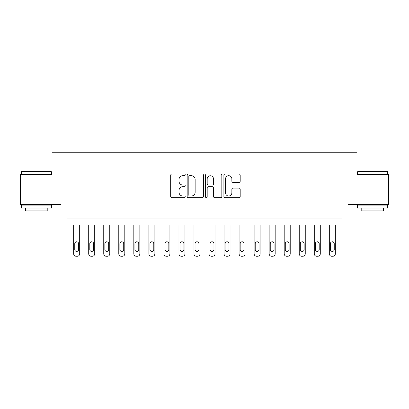 <?xml version="1.0" encoding="UTF-8"?>
<svg xmlns="http://www.w3.org/2000/svg" width="409" height="409" viewBox="0 0 409 409"><rect width="100%" height="100%" fill="white"/><g stroke="black" fill="none" stroke-linecap="round" stroke-linejoin="round"><path stroke-width="0.61" d="M185.251 174.873A0.828 0.828 0 0 0 184.428 174.045L171.882 174.045A1.181 1.181 0 0 0 170.701 175.226L170.701 196.484A1.181 1.181 0 0 0 171.882 197.665L184.428 197.665A0.828 0.828 0 0 0 185.251 196.836A0.828 0.828 0 0 0 184.428 196.008L182.803 196.008A3.778 3.778 0 0 1 179.024 192.23L179.024 190.461A3.778 3.778 0 0 1 182.803 186.683L184.428 186.683A0.828 0.828 0 0 0 185.251 185.855A0.828 0.828 0 0 0 184.428 185.026L182.803 185.026A3.778 3.778 0 0 1 179.024 181.248L179.024 179.479A3.778 3.778 0 0 1 182.803 175.701L184.428 175.701A0.828 0.828 0 0 0 185.251 174.873M239.009 182.373A1.181 1.181 0 0 0 240.19 181.192L240.19 175.226A1.181 1.181 0 0 0 239.009 174.045L225.073 174.045A1.181 1.181 0 0 0 223.892 175.226L223.892 196.484A1.181 1.181 0 0 0 225.073 197.665L239.009 197.665A1.181 1.181 0 0 0 240.19 196.484L240.19 189.28A1.181 1.181 0 0 0 239.009 188.099L233.043 188.099A1.181 1.181 0 0 0 231.862 189.28L231.862 192.849A3.16 3.16 0 0 1 228.708 196.008A3.16 3.16 0 0 1 225.548 192.849L225.548 178.861A3.16 3.16 0 0 1 228.708 175.701A3.16 3.16 0 0 1 231.862 178.861L231.862 181.192A1.181 1.181 0 0 0 233.043 182.373L239.009 182.373M341.934 224.95L347.952 224.95L347.952 204.5L388.55 204.5L388.55 174.428L356.975 174.428L356.975 152.772L52.025 152.772L52.025 174.428L20.45 174.428L20.45 204.5L61.048 204.5L61.048 224.95L341.934 224.95L341.934 218.938L67.066 218.938L67.066 224.95M203.467 175.226A1.181 1.181 0 0 0 202.286 174.045L188.355 174.045A1.181 1.181 0 0 0 187.174 175.226L187.174 196.484A1.181 1.181 0 0 0 188.355 197.665L202.286 197.665A1.181 1.181 0 0 0 203.467 196.484L203.467 175.226M206.714 174.045L220.645 174.045A1.181 1.181 0 0 1 221.826 175.226L221.826 196.484A1.181 1.181 0 0 1 220.645 197.665L214.684 197.665A1.181 1.181 0 0 1 213.503 196.484L213.503 187.864A1.181 1.181 0 0 0 212.322 186.683L208.365 186.683A1.181 1.181 0 0 0 207.184 187.864L207.184 196.836A0.828 0.828 0 0 1 206.361 197.665A0.828 0.828 0 0 1 205.533 196.836L205.533 175.226A1.181 1.181 0 0 1 206.714 174.045M189.653 175.701A0.828 0.828 0 0 0 188.825 176.524L188.825 195.185A0.828 0.828 0 0 0 189.653 196.008L191.366 196.008A3.778 3.778 0 0 0 195.144 192.23L195.144 179.479A3.778 3.778 0 0 0 191.366 175.701L189.653 175.701M213.503 178.917A3.16 3.16 0 0 0 210.344 175.758A3.16 3.16 0 0 0 207.184 178.917L207.184 183.846A1.181 1.181 0 0 0 208.365 185.026L212.322 185.026A1.181 1.181 0 0 0 213.503 183.846L213.503 178.917M79.694 224.95L79.694 253.82A2.408 2.408 0 0 1 77.291 256.228L76.084 256.228A2.408 2.408 0 0 1 73.681 253.82L73.681 224.95M78.61 249.49L78.61 243.718A1.922 1.922 0 0 0 76.688 241.791A1.922 1.922 0 0 0 74.765 243.718L74.765 249.49A1.922 1.922 0 0 0 76.688 251.412A1.922 1.922 0 0 0 78.61 249.49M94.73 224.95L94.73 253.82A2.408 2.408 0 0 1 92.327 256.228L91.125 256.228A2.408 2.408 0 0 1 88.717 253.82L88.717 224.95M93.651 249.49L93.651 243.718A1.922 1.922 0 0 0 91.723 241.791A1.922 1.922 0 0 0 89.801 243.718L89.801 249.49A1.922 1.922 0 0 0 91.723 251.412A1.922 1.922 0 0 0 93.651 249.49M109.77 224.95L109.77 253.82A2.408 2.408 0 0 1 107.362 256.228L106.161 256.228A2.408 2.408 0 0 1 103.753 253.82L103.753 224.95M108.687 249.49L108.687 243.718A1.922 1.922 0 0 0 106.759 241.791A1.922 1.922 0 0 0 104.837 243.718L104.837 249.49A1.922 1.922 0 0 0 106.759 251.412A1.922 1.922 0 0 0 108.687 249.49M124.806 224.95L124.806 253.82A2.408 2.408 0 0 1 122.398 256.228L121.197 256.228A2.408 2.408 0 0 1 118.789 253.82L118.789 224.95M123.722 249.49L123.722 243.718A1.922 1.922 0 0 0 121.8 241.791A1.922 1.922 0 0 0 119.873 243.718L119.873 249.49A1.922 1.922 0 0 0 121.8 251.412A1.922 1.922 0 0 0 123.722 249.49M139.842 224.95L139.842 253.82A2.408 2.408 0 0 1 137.434 256.228L136.233 256.228A2.408 2.408 0 0 1 133.825 253.82L133.825 224.95M138.758 249.49L138.758 243.718A1.922 1.922 0 0 0 136.836 241.791A1.922 1.922 0 0 0 134.909 243.718L134.909 249.49A1.922 1.922 0 0 0 136.836 251.412A1.922 1.922 0 0 0 138.758 249.49M21.713 171.417L51.064 171.417L51.427 171.78L21.35 171.78L21.713 171.417M36.391 208.109L21.35 208.109L21.35 205.103L51.427 205.103L51.427 208.109L36.391 208.109M47.214 208.109L47.214 210.875L25.562 210.875L25.562 208.109M357.936 171.417L387.287 171.417L387.65 171.78L357.573 171.78L357.936 171.417M372.609 208.109L357.573 208.109L357.573 205.103L387.65 205.103L387.65 208.109L372.609 208.109M383.438 208.109L383.438 210.875L361.786 210.875L361.786 208.109M154.878 224.95L154.878 253.82A2.408 2.408 0 0 1 152.475 256.228L151.269 256.228A2.408 2.408 0 0 1 148.866 253.82L148.866 224.95M153.794 249.49L153.794 243.718A1.922 1.922 0 0 0 151.872 241.791A1.922 1.922 0 0 0 149.945 243.718L149.945 249.49A1.922 1.922 0 0 0 151.872 251.412A1.922 1.922 0 0 0 153.794 249.49M169.914 224.95L169.914 253.82A2.408 2.408 0 0 1 167.511 256.228L166.305 256.228A2.408 2.408 0 0 1 163.902 253.82L163.902 224.95M168.835 249.49L168.835 243.718A1.922 1.922 0 0 0 166.908 241.791A1.922 1.922 0 0 0 164.985 243.718L164.985 249.49A1.922 1.922 0 0 0 166.908 251.412A1.922 1.922 0 0 0 168.835 249.49M184.95 224.95L184.95 253.82A2.408 2.408 0 0 1 182.547 256.228L181.345 256.228A2.408 2.408 0 0 1 178.938 253.82L178.938 224.95M183.871 249.49L183.871 243.718A1.922 1.922 0 0 0 181.944 241.791A1.922 1.922 0 0 0 180.021 243.718L180.021 249.49A1.922 1.922 0 0 0 181.944 251.412A1.922 1.922 0 0 0 183.871 249.49M199.991 224.95L199.991 253.82A2.408 2.408 0 0 1 197.583 256.228L196.381 256.228A2.408 2.408 0 0 1 193.973 253.82L193.973 224.95M198.907 249.49L198.907 243.718A1.922 1.922 0 0 0 196.98 241.791A1.922 1.922 0 0 0 195.057 243.718L195.057 249.49A1.922 1.922 0 0 0 196.98 251.412A1.922 1.922 0 0 0 198.907 249.49M215.027 224.95L215.027 253.82A2.408 2.408 0 0 1 212.619 256.228L211.417 256.228A2.408 2.408 0 0 1 209.009 253.82L209.009 224.95M213.943 249.49L213.943 243.718A1.922 1.922 0 0 0 212.02 241.791A1.922 1.922 0 0 0 210.093 243.718L210.093 249.49A1.922 1.922 0 0 0 212.02 251.412A1.922 1.922 0 0 0 213.943 249.49M230.062 224.95L230.062 253.82A2.408 2.408 0 0 1 227.655 256.228L226.453 256.228A2.408 2.408 0 0 1 224.05 253.82L224.05 224.95M228.979 249.49L228.979 243.718A1.922 1.922 0 0 0 227.056 241.791A1.922 1.922 0 0 0 225.129 243.718L225.129 249.49A1.922 1.922 0 0 0 227.056 251.412A1.922 1.922 0 0 0 228.979 249.49M245.098 224.95L245.098 253.82A2.408 2.408 0 0 1 242.695 256.228L241.489 256.228A2.408 2.408 0 0 1 239.086 253.82L239.086 224.95M244.015 249.49L244.015 243.718A1.922 1.922 0 0 0 242.092 241.791A1.922 1.922 0 0 0 240.165 243.718L240.165 249.49A1.922 1.922 0 0 0 242.092 251.412A1.922 1.922 0 0 0 244.015 249.49M260.134 224.95L260.134 253.82A2.408 2.408 0 0 1 257.731 256.228L256.525 256.228A2.408 2.408 0 0 1 254.122 253.82L254.122 224.95M259.055 249.49L259.055 243.718A1.922 1.922 0 0 0 257.128 241.791A1.922 1.922 0 0 0 255.206 243.718L255.206 249.49A1.922 1.922 0 0 0 257.128 251.412A1.922 1.922 0 0 0 259.055 249.49M275.175 224.95L275.175 253.82A2.408 2.408 0 0 1 272.767 256.228L271.566 256.228A2.408 2.408 0 0 1 269.158 253.82L269.158 224.95M274.091 249.49L274.091 243.718A1.922 1.922 0 0 0 272.164 241.791A1.922 1.922 0 0 0 270.242 243.718L270.242 249.49A1.922 1.922 0 0 0 272.164 251.412A1.922 1.922 0 0 0 274.091 249.49M290.211 224.95L290.211 253.82A2.408 2.408 0 0 1 287.803 256.228L286.602 256.228A2.408 2.408 0 0 1 284.194 253.82L284.194 224.95M289.127 249.49L289.127 243.718A1.922 1.922 0 0 0 287.2 241.791A1.922 1.922 0 0 0 285.277 243.718L285.277 249.49A1.922 1.922 0 0 0 287.2 251.412A1.922 1.922 0 0 0 289.127 249.49M305.247 224.95L305.247 253.82A2.408 2.408 0 0 1 302.839 256.228L301.637 256.228A2.408 2.408 0 0 1 299.23 253.82L299.23 224.95M304.163 249.49L304.163 243.718A1.922 1.922 0 0 0 302.241 241.791A1.922 1.922 0 0 0 300.313 243.718L300.313 249.49A1.922 1.922 0 0 0 302.241 251.412A1.922 1.922 0 0 0 304.163 249.49M320.283 224.95L320.283 253.82A2.408 2.408 0 0 1 317.875 256.228L316.673 256.228A2.408 2.408 0 0 1 314.27 253.82L314.27 224.95M319.199 249.49L319.199 243.718A1.922 1.922 0 0 0 317.277 241.791A1.922 1.922 0 0 0 315.349 243.718L315.349 249.49A1.922 1.922 0 0 0 317.277 251.412A1.922 1.922 0 0 0 319.199 249.49M335.319 224.95L335.319 253.82A2.408 2.408 0 0 1 332.916 256.228L331.709 256.228A2.408 2.408 0 0 1 329.306 253.82L329.306 224.95M334.235 249.49L334.235 243.718A1.922 1.922 0 0 0 332.312 241.791A1.922 1.922 0 0 0 330.39 243.718L330.39 249.49A1.922 1.922 0 0 0 332.312 251.412A1.922 1.922 0 0 0 334.235 249.49M21.35 174.428L21.35 171.78M28.211 205.103L28.211 204.5M44.571 205.103L44.571 204.5M51.427 174.428L51.427 171.78M357.573 174.428L357.573 171.78M364.429 205.103L364.429 204.5M380.789 205.103L380.789 204.5M387.65 174.428L387.65 171.78"/></g></svg>
